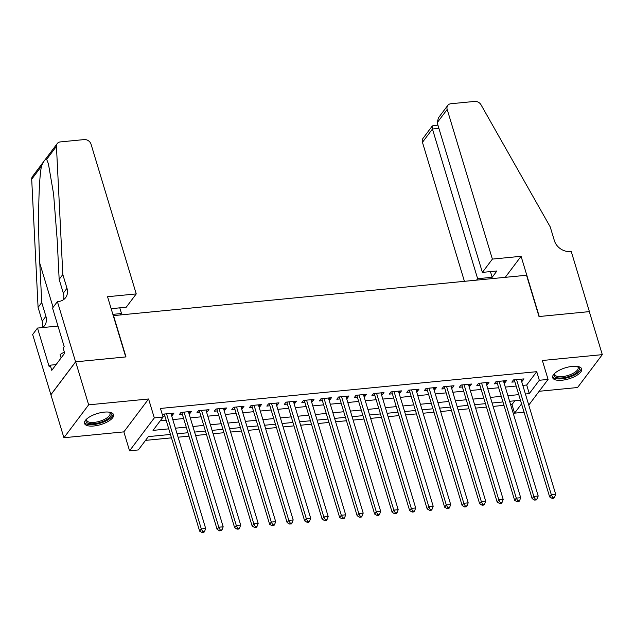 <?xml version="1.0" encoding="UTF-8"?>
<svg xmlns="http://www.w3.org/2000/svg" width="634" height="634" viewBox="0 0 634 634"><rect width="100%" height="100%" fill="white"/><g stroke="black" fill="none" stroke-linecap="round" stroke-linejoin="round"><path stroke-width="0.95" d="M93.816 425.993A15.161 5.785 163.2 0 0 113.549 414.676A15.161 5.785 163.2 0 0 104.253 412.132A15.161 5.785 163.2 0 0 84.52 423.449A15.161 5.785 163.2 0 0 93.816 425.993M561.962 380.241A15.161 5.785 163.2 0 0 581.695 368.925A15.161 5.785 163.2 0 0 572.399 366.373A15.161 5.785 163.2 0 0 552.666 377.69A15.161 5.785 163.2 0 0 561.962 380.241M170.435 434.449L148.348 436.612L138.323 449.942L129.566 450.798L154.308 417.909L163.057 417.053L153.032 430.383L168.747 428.853M57.401 301.618L75.581 361.84L125.722 356.934L107.542 296.72L136.239 293.914L91.05 144.227A5.833 4.787 36.9 0 0 84.243 139.583L60.349 141.913A5.833 4.787 36.9 0 0 57.25 143.569A5.833 4.787 36.9 0 0 56.442 146.343L62.821 274.522L66.974 288.28A13.607 11.158 -143.1 0 1 65.603 297.663A13.607 11.158 -143.1 0 1 58.36 301.522L57.401 301.618L52.551 308.061L64.185 346.6L63.115 348.026L64.676 353.186L51.774 370.343L50.213 365.184L49.143 366.603L37.509 328.063L32.659 334.506L63.915 437.729L123.852 431.873L129.566 450.798M539.154 391.281L577.558 387.525L602.3 354.636L542.363 360.492L548.077 379.417L528.764 405.094M523.874 411.593L523.335 412.314L514.586 413.162L521.552 403.898M510.624 404.698L511.987 404.563L514.586 413.162M145.511 440.384L171.457 437.848M178.114 437.198L188.964 436.137M195.613 435.487L206.462 434.425M213.111 433.775L223.961 432.713M230.618 432.063L241.467 431.001M248.116 430.351L258.965 429.297M265.614 428.647L276.464 427.585M283.113 426.936L293.97 425.874M300.619 425.224L311.468 424.162M318.117 423.512L328.967 422.45M335.616 421.8L346.465 420.738M353.122 420.088L363.971 419.034M370.621 418.385L381.47 417.323M388.119 416.673L398.968 415.611M405.625 414.961L416.475 413.899M423.124 413.249L433.973 412.187M440.622 411.537L451.471 410.475M458.12 409.826L468.978 408.771M475.627 408.114L486.476 407.06M493.125 406.41L503.975 405.348M50.926 394.72L75.668 361.824L88.657 404.841L63.915 437.729M75.668 361.824L125.984 356.91L113.518 315.621L526.529 275.251L539.003 316.54L589.311 311.619L602.3 354.636M171.529 415.397L172.321 415.318L173.985 413.099L163.485 414.121L162.55 415.373M189.027 413.685L189.82 413.606L191.492 411.387L180.991 412.417L179.319 414.636L182.378 414.335M206.533 411.973L207.318 411.902L208.99 409.675L198.49 410.705L196.817 412.924L199.884 412.623M224.032 410.269L224.816 410.19L226.489 407.963L215.988 408.993L214.316 411.212L217.383 410.919M241.53 408.558L242.323 408.478L243.995 406.259L233.494 407.282L231.822 409.501L234.881 409.207M259.037 406.846L259.821 406.766L261.493 404.547L250.993 405.57L249.321 407.797L252.38 407.496M276.535 405.134L277.32 405.055L278.992 402.836L268.491 403.858L266.819 406.085L269.886 405.784M294.033 403.422L294.826 403.343L296.49 401.124L285.997 402.154L284.325 404.373L287.384 404.072M311.54 401.71L312.324 401.639L313.996 399.412L303.496 400.442L301.824 402.661L304.883 402.36M329.038 399.999L329.823 399.927L331.495 397.7L320.994 398.731L319.322 400.95L322.389 400.648M346.536 398.295L347.321 398.215L348.993 395.988L338.493 397.019L336.82 399.238L339.887 398.944M364.035 396.583L364.827 396.504L366.5 394.285L355.999 395.307L354.327 397.534L357.386 397.233M381.541 394.871L382.326 394.792L383.998 392.573L373.497 393.595L371.825 395.822L374.892 395.521M399.04 393.159L399.824 393.08L401.496 390.861L390.996 391.883L389.324 394.11L392.391 393.809M416.538 391.447L417.331 391.376L419.003 389.149L408.502 390.179L406.83 392.398L409.889 392.097M434.044 389.736L434.829 389.664L436.501 387.437L426 388.468L424.328 390.687L427.387 390.386M451.543 388.032L452.327 387.953L453.999 385.726L443.499 386.756L441.827 388.975L444.894 388.682M469.041 386.32L469.834 386.241L471.498 384.022L460.997 385.044L459.333 387.271L462.392 386.97M486.54 384.608L487.332 384.529L489.004 382.31L478.504 383.332L476.831 385.559L479.89 385.258M504.046 382.896L504.83 382.817L506.503 380.598L496.002 381.62L494.33 383.847L497.397 383.546M511.987 404.563L514.824 400.791M522.812 385.385L526.696 385.004L536.729 371.675L160.457 408.447L163.057 417.053M160.22 420.825L166.148 420.247M172.797 419.597L183.646 418.535M190.295 417.885L201.152 416.823M207.801 416.173L218.651 415.111M225.3 414.462L236.149 413.408M242.798 412.758L253.648 411.696M260.305 411.046L271.154 409.984M277.803 409.334L288.652 408.272M295.301 407.622L306.151 406.56M312.808 405.911L323.657 404.849M330.306 404.199L341.155 403.145M347.804 402.495L358.654 401.433M365.303 400.783L376.16 399.721M382.809 399.071L393.659 398.009M400.308 397.359L411.157 396.298M417.806 395.648L428.655 394.586M435.312 393.936L446.162 392.882M452.811 392.232L463.66 391.17M470.309 390.52L481.158 389.458M487.808 388.808L498.665 387.746M505.314 387.097L516.163 386.035M521.544 381.185L522.329 381.105L524.001 378.886L513.5 379.917L511.828 382.136L514.895 381.834M162.819 416.253L164.88 416.047M123.852 431.873L148.594 398.984L88.657 404.841M148.594 398.984L154.308 417.909M536.729 371.675L539.32 380.273L548.077 379.417M520.451 400.236L509.601 401.298M502.952 401.948L492.103 403.01M485.446 403.66L474.597 404.722M467.947 405.372L457.098 406.434M450.449 407.083L439.6 408.137M432.943 408.787L422.093 409.849M415.444 410.499L404.595 411.561M397.946 412.211L387.097 413.273M380.448 413.923L369.59 414.985M362.941 415.635L352.092 416.696M345.443 417.346L334.594 418.408M327.944 419.058L317.095 420.112M310.438 420.762L299.589 421.824M292.94 422.474L282.09 423.536M275.441 424.186L264.592 425.248M257.943 425.897L247.086 426.959M240.437 427.609L229.587 428.671M222.938 429.321L212.089 430.375M205.44 431.025L194.59 432.087M187.933 432.737L177.084 433.799M525.412 393.991L529.295 393.611L539.32 380.273M175.396 428.196L186.245 427.142M192.894 426.492L203.744 425.43M210.393 424.78L221.25 423.718M227.899 423.068L238.749 422.006M245.398 421.356L256.247 420.294M262.896 419.645L273.745 418.583M280.402 417.933L291.252 416.879M297.901 416.229L308.75 415.167M315.399 414.517L326.248 413.455M332.905 412.805L343.755 411.743M350.404 411.094L361.253 410.032M367.902 409.382L378.752 408.32M385.401 407.67L396.258 406.616M402.907 405.966L413.756 404.904M420.405 404.254L431.255 403.192M437.904 402.542L448.753 401.481M455.41 400.831L466.259 399.769M472.909 399.119L483.758 398.057M490.407 397.407L501.256 396.353M507.913 395.695L518.763 394.641M526.696 385.004L529.295 393.611M521.727 379.108L522.329 381.105M504.228 380.82L504.83 382.817M486.73 382.532L487.332 384.529M469.223 384.244L469.834 386.241M451.725 385.947L452.327 387.953M434.227 387.659L434.829 389.664M416.72 389.371L417.331 391.376M399.222 391.083L399.824 393.08M381.723 392.795L382.326 394.792M364.225 394.507L364.827 396.504M346.719 396.218L347.321 398.215M329.22 397.922L329.823 399.927M311.722 399.634L312.324 401.639M294.216 401.346L294.826 403.343M276.717 403.058L277.32 405.055M259.219 404.769L259.821 406.766M241.713 406.481L242.323 408.478M224.214 408.185L224.816 410.19M206.716 409.897L207.318 411.902M189.217 411.609L189.82 413.606M171.711 413.32L172.321 415.318M514.998 379.766L514.475 380.463L549.646 496.937L551.318 494.718L516.567 379.615M552.8 497.492L552.135 498.379L553.886 498.205L554.552 497.318L552.8 497.492L551.318 494.718L555.693 494.29L520.942 379.187M514.475 380.463A1.942 1.593 36.9 0 0 514.174 379.845M549.646 496.937L552.135 498.379M554.552 497.318L555.693 494.29M577.408 366.412A13.124 5.001 -16.8 0 1 577.614 366.5A13.124 5.001 -16.8 0 1 568.761 376.548A13.124 5.001 -16.8 0 1 554.726 373.41A13.124 5.001 -16.8 0 1 554.845 373.228M555.012 373.085A12.149 4.636 163.2 0 0 554.869 374.583A12.149 4.636 163.2 0 0 568.357 375.344A12.149 4.636 163.2 0 0 578.137 367.554A12.149 4.636 163.2 0 0 577.194 366.381M552.579 376.81A15.065 5.746 163.2 0 0 569.055 377.23A15.065 5.746 163.2 0 0 581.283 368.14M109.262 412.171A13.124 5.001 -16.8 0 1 109.468 412.251A13.124 5.001 -16.8 0 1 100.616 422.307A13.124 5.001 -16.8 0 1 86.581 419.161A13.124 5.001 -16.8 0 1 86.7 418.987M86.866 418.844A12.149 4.636 163.2 0 0 86.731 420.334A12.149 4.636 163.2 0 0 100.212 421.103A12.149 4.636 163.2 0 0 109.991 413.313A12.149 4.636 163.2 0 0 109.048 412.14M84.433 422.561A15.065 5.746 163.2 0 0 100.917 422.989A15.065 5.746 163.2 0 0 113.137 413.899M64.319 352.013L60.087 354.501L61.118 357.909M492.38 259.1L447.184 109.42L437.191 122.711L482.387 272.39L492.38 259.1L521.085 256.294L539.265 316.517L589.398 311.611L571.218 251.397L570.259 251.492A13.607 11.158 36.9 0 1 554.37 240.643L550.217 226.877L481.048 104.84A5.833 4.787 36.9 0 0 474.771 101.408L450.877 103.746A5.833 4.787 36.9 0 0 447.778 105.403A5.833 4.787 36.9 0 0 447.184 109.42M505.266 277.327L521.085 256.294M476.562 280.133L477.64 278.706L492.166 277.288L496.913 270.972L482.387 272.39M477.64 278.706L432.443 129.019L422.45 142.309A5.833 4.787 -143.1 0 1 423.036 138.291L432.364 125.889L432.443 129.019L438.91 128.393M464.421 281.322L422.45 142.309M492.166 277.288L490.447 271.606M437.912 125.096L432.364 125.889M447.778 105.403L438.451 117.805L437.191 122.711M112.868 314.361L121.498 313.513L119.778 307.831M121.498 313.513L120.42 314.939M62.821 274.522L59.16 279.388L57.203 240.08L53.589 193.98L48.398 163.738L46.654 159.348C45.41 158.674 43.691 160.973 41.479 166.227C38.539 180.096 37.739 225.91 39.784 263.237L41.741 302.545L45.902 316.311A13.607 11.158 -143.1 0 1 44.523 325.686A13.607 11.158 -143.1 0 1 42.629 327.564M41.741 302.545L38.08 307.411L42.24 321.176A13.607 11.158 -143.1 0 1 42.351 327.596M63.36 299.787A13.607 11.158 -143.1 0 0 63.313 293.154L59.16 279.388M41.479 166.227L31.7 179.232L38.08 307.411M75.581 361.84L50.839 394.728M136.239 293.914L126.245 307.205L111.719 308.623L111.299 309.178M57.987 326.066L37.509 328.063M31.7 179.232A5.833 4.787 -143.1 0 1 32.508 176.466L57.25 143.569M56.085 364.605L50.213 365.184M497.5 381.478L496.977 382.167L532.148 498.649L533.82 496.422L499.069 381.327M535.302 499.204L534.636 500.091L536.388 499.917L537.053 499.029L535.302 499.204L533.82 496.422L538.195 495.994L503.444 380.899M496.977 382.167A1.942 1.593 36.9 0 0 496.668 381.557M532.148 498.649L534.636 500.091M537.053 499.029L538.195 495.994M480.001 383.19L479.478 383.879L514.642 500.361L516.314 498.134L481.563 383.031M517.804 500.908L517.13 501.803L518.881 501.629L519.555 500.741L517.804 500.908L516.314 498.134L520.688 497.706L485.937 382.611M479.478 383.879A1.942 1.593 36.9 0 0 479.169 383.269M514.642 500.361L517.13 501.803M519.555 500.741L520.688 497.706M462.495 384.901L461.98 385.591L497.143 502.073L498.815 499.846L464.064 384.743M500.297 502.619L499.632 503.507L501.383 503.341L502.049 502.453L500.297 502.619L498.815 499.846L503.19 499.418L468.439 384.315M461.98 385.591A1.942 1.593 36.9 0 0 461.671 384.981M497.143 502.073L499.632 503.507M502.049 502.453L503.19 499.418M444.997 386.605L444.474 387.303L479.645 503.776L481.317 501.557L446.566 386.455M482.799 504.331L482.133 505.219L483.885 505.052L484.55 504.165L482.799 504.331L481.317 501.557L485.692 501.129L450.94 386.027M444.474 387.303A1.942 1.593 36.9 0 0 444.165 386.692M479.645 503.776L482.133 505.219M484.55 504.165L485.692 501.129M427.498 388.317L426.975 389.014L462.138 505.488L463.811 503.269L429.059 388.166M465.301 506.043L464.635 506.931L466.378 506.764L467.052 505.869L465.301 506.043L463.811 503.269L468.185 502.841L433.434 387.739M426.975 389.014A1.942 1.593 36.9 0 0 426.666 388.404M462.138 505.488L464.635 506.931M467.052 505.869L468.185 502.841M409.992 390.029L409.477 390.726L444.64 507.2L446.312 504.981L411.561 389.878M447.802 507.755L447.129 508.642L448.88 508.468L449.546 507.58L447.802 507.755L446.312 504.981L450.687 504.553L415.936 389.45M409.477 390.726A1.942 1.593 36.9 0 0 409.168 390.108M444.64 507.2L447.129 508.642M449.546 507.58L450.687 504.553M392.494 391.741L391.971 392.43L427.142 508.912L428.814 506.685L394.063 391.59M430.296 509.467L429.63 510.354L431.382 510.18L432.047 509.292L430.296 509.467L428.814 506.685L433.188 506.265L398.437 391.162M391.971 392.43A1.942 1.593 36.9 0 0 391.669 391.82M427.142 508.912L429.63 510.354M432.047 509.292L433.188 506.265M374.995 393.452L374.472 394.142L409.643 510.624L411.308 508.397L376.556 393.302M412.797 511.178L412.132 512.066L413.875 511.892L414.549 511.004L412.797 511.178L411.308 508.397L415.69 507.969L380.939 392.874M374.472 394.142A1.942 1.593 36.9 0 0 374.163 393.532M409.643 510.624L412.132 512.066M414.549 511.004L415.69 507.969M357.497 395.164L356.974 395.854L392.137 512.335L393.809 510.108L359.058 395.006M395.299 512.882L394.625 513.778L396.377 513.603L397.05 512.716L395.299 512.882L393.809 510.108L398.184 509.681L363.433 394.578M356.974 395.854A1.942 1.593 36.9 0 0 356.665 395.244M392.137 512.335L394.625 513.778M397.05 512.716L398.184 509.681M339.99 396.876L339.467 397.566L374.639 514.039L376.311 511.82L341.56 396.718M377.793 514.594L377.127 515.482L378.878 515.315L379.544 514.428L377.793 514.594L376.311 511.82L380.685 511.392L345.934 396.29M339.467 397.566A1.942 1.593 36.9 0 0 339.166 396.955M374.639 514.039L377.127 515.482M379.544 514.428L380.685 511.392M322.492 398.58L321.969 399.277L357.14 515.751L358.812 513.532L324.061 398.429M360.294 516.306L359.629 517.193L361.38 517.027L362.046 516.131L360.294 516.306L358.812 513.532L363.187 513.104L328.436 398.001M321.969 399.277A1.942 1.593 36.9 0 0 321.66 398.667M357.14 515.751L359.629 517.193M362.046 516.131L363.187 513.104M304.994 400.292L304.471 400.989L339.634 517.463L341.306 515.244L306.555 400.141M342.796 518.018L342.122 518.905L343.874 518.731L344.547 517.843L342.796 518.018L341.306 515.244L345.681 514.816L310.929 399.713M304.471 400.989A1.942 1.593 36.9 0 0 304.161 400.371M339.634 517.463L342.122 518.905M344.547 517.843L345.681 514.816M287.487 402.004L286.972 402.693L322.135 519.175L323.808 516.956L289.056 401.853M325.297 519.729L324.624 520.617L326.375 520.443L327.041 519.555L325.297 519.729L323.808 516.956L328.182 516.528L293.431 401.425M286.972 402.693A1.942 1.593 36.9 0 0 286.663 402.083M322.135 519.175L324.624 520.617M327.041 519.555L328.182 516.528M269.989 403.715L269.466 404.405L304.637 520.886L306.309 518.66L271.558 403.565M307.791 521.441L307.125 522.329L308.877 522.154L309.543 521.267L307.791 521.441L306.309 518.66L310.684 518.232L275.933 403.137M269.466 404.405A1.942 1.593 36.9 0 0 269.165 403.795M304.637 520.886L307.125 522.329M309.543 521.267L310.684 518.232M252.491 405.427L251.967 406.117L287.131 522.598L288.803 520.371L254.052 405.269M290.293 523.145L289.627 524.041L291.371 523.866L292.044 522.979L290.293 523.145L288.803 520.371L293.177 519.943L258.426 404.841M251.967 406.117A1.942 1.593 36.9 0 0 251.658 405.506M287.131 522.598L289.627 524.041M292.044 522.979L293.177 519.943M234.984 407.139L234.469 407.828L269.632 524.31L271.304 522.083L236.553 406.98M272.794 524.857L272.121 525.745L273.872 525.578L274.538 524.69L272.794 524.857L271.304 522.083L275.679 521.655L240.928 406.553M234.469 407.828A1.942 1.593 36.9 0 0 234.16 407.218M269.632 524.31L272.121 525.745M274.538 524.69L275.679 521.655M217.486 408.843L216.963 409.54L252.134 526.014L253.806 523.795L219.055 408.692M255.288 526.569L254.622 527.456L256.374 527.29L257.039 526.402L255.288 526.569L253.806 523.795L258.181 523.367L223.43 408.264M216.963 409.54A1.942 1.593 36.9 0 0 216.662 408.93M252.134 526.014L254.622 527.456M257.039 526.402L258.181 523.367M199.987 410.555L199.464 411.252L234.635 527.726L236.3 525.507L201.549 410.404M237.79 528.28L237.124 529.168L238.875 529.002L239.541 528.106L237.79 528.28L236.3 525.507L240.682 525.079L205.931 409.976M199.464 411.252A1.942 1.593 36.9 0 0 199.155 410.634M234.635 527.726L237.124 529.168M239.541 528.106L240.682 525.079M182.489 412.266L181.966 412.964L217.129 529.438L218.801 527.219L184.05 412.116M220.291 529.992L219.618 530.88L221.369 530.706L222.043 529.818L220.291 529.992L218.801 527.219L223.176 526.791L188.425 411.688M181.966 412.964A1.942 1.593 36.9 0 0 181.657 412.346M217.129 529.438L219.618 530.88M222.043 529.818L223.176 526.791M164.983 413.978L164.468 414.668L199.631 531.149L201.303 528.922L166.552 413.828M202.785 531.704L202.119 532.592L203.871 532.417L204.536 531.53L202.785 531.704L201.303 528.922L205.678 528.494L170.926 413.4M164.468 414.668A1.942 1.593 36.9 0 0 164.158 414.057M199.631 531.149L202.119 532.592M204.536 531.53L205.678 528.494M45.902 316.311L42.24 321.176M63.313 293.154L66.974 288.28M56.442 146.343L46.654 159.348M39.784 263.237L53.097 307.339"/></g></svg>
